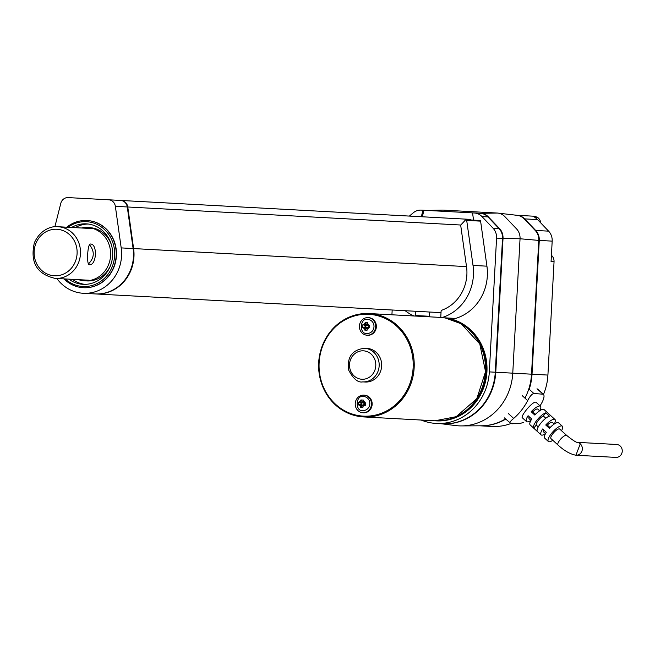 <?xml version="1.0" encoding="UTF-8"?>
<svg xmlns="http://www.w3.org/2000/svg" width="655" height="655" viewBox="0 0 655 655"><rect width="100%" height="100%" fill="white"/><g stroke="black" fill="none" stroke-linecap="round" stroke-linejoin="round"><path stroke-width="0.98" d="M115.722 200.176L468.677 219.294A7.762 7.164 93.1 0 1 471.371 220.023M474.318 212.99A12.936 11.946 93.1 0 1 481.965 216.576L487.926 216.903A12.936 11.946 93.1 0 0 480.271 213.309L423.973 210.263L422.319 216.78M409.383 216.085L413.207 212.859A12.936 11.946 93.1 0 1 421.206 210.116L423.973 210.263M446.546 317.978A51.761 47.782 93.1 0 1 486.935 371.77A51.761 47.782 93.1 0 1 436.426 420.862A51.761 47.782 93.1 0 1 436.074 420.846M472.542 212.891L473.565 220.145M421.329 216.731L422.974 210.206M391.919 314.785L392.181 310.003M481.965 216.576L492.994 228.136A12.936 11.946 93.1 0 1 496.572 238.117L489.326 371.893A54.349 50.173 93.1 0 1 436.287 423.449A54.349 50.173 93.1 0 1 421.149 420.035M466.033 219.736A0.778 0.721 93.1 0 1 466.696 220.391L473.025 265.422A46.579 43.009 93.1 0 1 441.691 317.675A0.778 0.721 93.1 0 1 440.79 316.889L441.11 310.986A0.778 0.721 93.1 0 1 441.609 310.29A39.464 36.434 -86.9 0 0 466.286 265.038L460.727 225.525A0.778 0.721 93.1 0 1 460.932 224.853L465.484 219.965A0.778 0.721 93.1 0 1 466.033 219.736L479.935 220.489A0.778 0.721 93.1 0 1 480.598 221.144L486.927 266.176A46.579 43.009 93.1 0 1 455.602 318.428A0.778 0.721 93.1 0 1 455.143 318.404M429.639 312.034L429.41 316.275A0.778 0.721 93.1 0 1 429.172 316.807M516.852 215.29L532.908 216.158A12.936 11.946 93.1 0 1 537.755 217.575A7.762 7.164 -86.9 0 1 540.768 222.929M537.755 217.575L534.775 217.411A12.936 11.946 93.1 0 1 537.583 219.589L548.603 231.149A12.936 11.946 93.1 0 1 552.181 241.13L551.068 261.591L554.048 261.754A7.762 7.164 -86.9 0 0 551.412 255.303M554.048 261.754L547.916 375.069A54.349 50.173 93.1 0 1 543.527 394.351M514.65 423.384A54.349 50.173 93.1 0 1 514.412 423.474A7.762 7.164 -86.9 0 1 512.136 423.744L510.515 423.662M514.412 423.474L511.432 423.318A54.349 50.173 93.1 0 1 491.897 426.462L479.878 425.807M517.016 215.298A12.936 11.946 93.1 0 1 524.671 218.893L535.692 230.454A12.936 11.946 93.1 0 1 539.27 240.426L532.024 374.21A54.349 50.173 93.1 0 1 529.207 389.258M505.717 419.11A54.349 50.173 93.1 0 1 480.099 425.807M517.114 215.323A12.936 11.946 93.1 0 1 517.188 215.331A12.936 11.946 93.1 0 1 524.172 218.868L535.192 230.421A12.936 11.946 93.1 0 1 538.77 240.401L531.524 374.185A54.349 50.173 93.1 0 1 524.95 398.117M505.504 418.913A54.349 50.173 93.1 0 1 481.261 425.799L461.398 425.914A55.536 51.27 93.1 0 1 455.037 425.521L441.003 423.703M426.814 210.452L442.264 210.091A12.936 11.946 93.1 0 1 443.116 210.108L497.227 213.039A12.936 11.946 93.1 0 1 497.898 213.096A12.936 11.946 93.1 0 1 504.874 216.633L516.467 228.791A12.936 11.946 93.1 0 1 520.045 238.764L538.77 240.401M473.532 212.949L480.77 213.342A12.936 11.946 93.1 0 1 488.425 216.928L499.446 228.489A12.936 11.946 93.1 0 1 503.024 238.461L520.045 238.764L512.767 373.162A55.536 51.27 93.1 0 1 461.398 425.914M427.658 210.46L443.116 210.108M480.77 213.342L497.227 213.039M503.024 238.461L495.778 372.245A54.349 50.173 93.1 0 1 442.493 423.785M487.926 216.903L498.946 228.464A12.936 11.946 93.1 0 1 502.524 238.436L495.278 372.22A54.349 50.173 93.1 0 1 442.24 423.769L436.287 423.449M415.737 311.281L415.507 315.522A0.778 0.721 93.1 0 1 415.27 316.054M414.001 315.98A46.579 43.009 93.1 0 1 405.191 310.707M95.057 199.054L121.101 200.471A7.762 7.164 93.1 0 1 127.766 206.988L133.612 248.573A39.21 36.197 93.1 0 1 95.695 293.948A39.21 36.197 93.1 0 1 95.45 293.931M121.101 200.471L468.677 219.294M126.816 205.187A7.696 7.107 93.1 0 1 127.496 207.488L133.284 248.695A38.85 35.869 93.1 0 1 115.82 288.298M54.873 226.777L60.792 203.361A7.762 7.164 93.1 0 1 68.128 197.597L120.602 200.438A7.762 7.164 93.1 0 1 127.275 206.964L133.121 248.548A39.21 36.197 93.1 0 1 95.204 293.923L83.283 293.276A39.21 36.197 93.1 0 1 56.854 278.498M108.689 199.8A7.762 7.164 93.1 0 1 115.354 206.317L121.2 247.901A39.21 36.197 93.1 0 1 83.283 293.276M87.107 220.53A33.642 31.063 93.1 0 1 87.221 220.53A33.642 31.063 93.1 0 1 116.418 255.81A33.642 31.063 93.1 0 1 83.586 287.725A33.642 31.063 93.1 0 1 83.472 287.717M63.953 278.883A33.642 31.063 -86.9 0 0 83.349 287.709A33.642 31.063 -86.9 0 0 116.181 255.794A33.642 31.063 -86.9 0 0 86.984 220.522A33.642 31.063 -86.9 0 0 66.753 227.203M78.616 279.677A26.683 24.636 -86.9 0 0 84.561 280.798A26.683 24.636 -86.9 0 0 110.597 255.491A26.683 24.636 -86.9 0 0 87.442 227.514A26.683 24.636 -86.9 0 0 81.416 227.997M84.561 280.798L86.861 280.93A26.683 24.636 -86.9 0 0 110.13 266.454M111.317 244.544A26.683 24.636 -86.9 0 0 89.751 227.645L87.442 227.514M72.418 279.341A30.277 27.952 -86.9 0 0 84.872 284.36M88.138 224.018A30.277 27.952 -86.9 0 0 75.219 227.662M68.824 279.145A30.277 27.952 -86.9 0 0 83.07 284.327A30.277 27.952 -86.9 0 0 112.627 255.597A30.277 27.952 -86.9 0 0 86.345 223.854A30.277 27.952 -86.9 0 0 71.624 227.465M65.263 278.956A32.455 29.958 -86.9 0 0 105.627 277.122A32.455 29.958 -86.9 0 0 107.993 233.45A32.455 29.958 -86.9 0 0 68.063 227.269M445.858 317.945A51.761 47.782 93.1 0 1 486.239 371.729A51.761 47.782 93.1 0 1 435.731 420.829A51.761 47.782 93.1 0 1 435.329 420.805M440.93 317.446A51.761 47.782 93.1 0 1 440.971 317.446A51.761 47.782 93.1 0 0 440.528 317.421L440.971 317.446M367.725 325.396L368.896 325.854L368.822 327.14L369.551 327.803L367.913 327.737L367.987 327.099L367.611 327.467M367.913 327.737A0.778 0.721 -86.9 0 0 367.16 328.474L367.078 330.21L364.745 330.079L366.366 328.302L366.079 326.992L365.244 326.951L365.318 325.658L366.153 325.699L366.579 324.43L367.381 324.471M366.579 324.43L365.154 322.489L367.496 322.612L367.381 324.34A0.778 0.721 -86.9 0 0 368.053 325.158L368.061 325.805M365.318 325.658L363.541 324.913L366.153 325.699M364.237 324.954A0.778 0.721 -86.9 0 0 364.999 324.217L366.53 325.33M367.177 328.351L366.366 328.302M368.822 327.14L367.987 327.099M364.745 330.079L364.769 328.351L366.415 327.402M364.769 328.351A0.778 0.721 -86.9 0 0 364.098 327.533L366.079 326.992M363.525 402.923L364.696 403.374L364.622 404.667L365.343 405.322L363.713 405.265L363.787 404.618L363.41 404.986M363.713 405.265A0.778 0.721 -86.9 0 0 362.96 406.002L362.903 407.664L360.602 407.541L362.174 405.83L362.223 404.921L361.044 404.471L361.118 403.177L361.953 403.226L362.379 401.957L363.189 401.998M362.379 401.957L360.921 399.959L363.288 400.09L363.181 401.867A0.778 0.721 -86.9 0 0 363.861 402.678L363.861 403.333M361.118 403.177L358.457 402.407L360.037 402.473L361.953 403.226M360.037 402.473A0.778 0.721 -86.9 0 0 360.799 401.736L362.33 402.858M362.976 405.871L362.174 405.83M364.622 404.667L363.787 404.618M360.602 407.541L360.577 405.871L362.223 404.921M360.577 405.871A0.778 0.721 -86.9 0 0 359.898 405.06L361.879 404.52M364.098 327.533L362.543 327.426L365.244 326.951M369.551 327.803L369.69 325.273L368.896 325.854M369.69 325.273L368.053 325.158M365.154 322.489L364.999 324.217M362.682 324.896L362.543 327.426M359.898 405.06L358.383 404.937L361.044 404.471M365.343 405.322L365.498 402.792L364.696 403.374M365.498 402.792L363.861 402.678M360.921 399.959L360.799 401.736M358.457 402.407L358.383 404.937M373.98 326.771A6.984 6.452 93.1 0 1 366.849 333.379C359.104 334.656 359.824 317.421 367.602 319.444A6.984 6.452 93.1 0 1 373.98 326.771M369.805 403.881A6.984 6.452 93.1 0 1 362.673 410.488C354.928 411.766 355.649 394.531 363.427 396.553A6.984 6.452 93.1 0 1 369.805 403.881M375.651 326.861A8.802 8.122 93.1 0 1 367.062 335.213A8.802 8.122 93.1 0 1 359.423 325.985A8.802 8.122 93.1 0 1 368.012 317.642A8.802 8.122 93.1 0 1 375.651 326.861M371.45 404.389A8.802 8.122 93.1 0 1 362.862 412.732A8.802 8.122 93.1 0 1 355.231 403.513A8.802 8.122 93.1 0 1 363.812 395.161A8.802 8.122 93.1 0 1 371.45 404.389M364.557 348.296L367.046 348.427A16.825 15.532 93.1 0 1 381.644 366.063A16.825 15.532 93.1 0 1 365.22 382.021L362.739 381.89C357.957 382.856 353.209 378.827 348.517 369.797C347.027 356.893 352.374 349.721 364.557 348.296A16.825 15.532 93.1 0 1 379.155 365.932A16.825 15.532 93.1 0 1 362.739 381.89M368.364 317.667A8.802 8.122 93.1 0 1 368.708 317.675A8.802 8.122 93.1 0 1 376.347 326.902A8.802 8.122 93.1 0 1 367.758 335.245A8.802 8.122 93.1 0 1 367.406 335.221M364.164 395.186A8.802 8.122 93.1 0 1 364.507 395.202A8.802 8.122 93.1 0 1 372.146 404.43A8.802 8.122 93.1 0 1 363.558 412.773A8.802 8.122 93.1 0 1 363.214 412.748M552.812 440.291A10.349 3.177 -47.7 0 1 549.144 441.781A10.349 3.177 -47.7 0 1 548.366 441.486A10.349 3.177 -47.7 0 1 552.984 431.694A10.349 3.177 -47.7 0 1 562.301 426.184A10.349 3.177 -47.7 0 1 561.523 430.72M545.468 433.692A10.349 3.177 -47.7 0 1 541.857 435.149A10.349 3.177 -47.7 0 1 541.079 434.854A10.349 3.177 -47.7 0 1 542.651 428.976L546.295 432.3A10.349 3.177 132.3 0 0 544.723 438.17L548.366 441.486M541.079 434.854L530.149 424.907A10.349 3.177 -47.7 0 1 531.729 419.028L528.086 415.712A10.349 3.177 132.3 0 0 526.505 421.591A10.349 3.177 132.3 0 0 527.291 421.877A10.349 3.177 132.3 0 0 530.894 420.428M539.704 410.759A10.349 3.177 132.3 0 0 540.449 406.28L536.33 402.53C533.858 399.403 519.988 416.506 522.338 417.775L526.505 421.591M533.776 428.206A10.349 3.177 -47.7 0 1 536.789 420.354A10.349 3.177 -47.7 0 1 545.762 412.822L549.406 416.138A10.349 3.177 -47.7 0 0 540.432 423.67A10.349 3.177 -47.7 0 0 537.419 431.522L533.776 428.206L536.224 425.062A6.468 1.99 -47.7 0 1 538.279 420.436A6.468 1.99 -47.7 0 1 543.314 415.966L545.762 412.822M551.395 416.244L547.752 412.928M562.301 426.184L558.658 422.868A10.349 3.177 132.3 0 0 549.389 428.321L545.746 425.005A10.349 3.177 -47.7 0 1 555.014 419.552A10.349 3.177 -47.7 0 1 554.269 424.022M555.014 419.552L544.092 409.596A10.349 3.177 -47.7 0 0 534.824 415.057L531.18 411.741A10.349 3.177 132.3 0 1 540.449 406.28M576.744 442.305L577.063 442.338C575.868 442.281 572.404 439.972 566.681 435.419A6.468 1.99 -47.7 0 0 560.86 438.866A6.468 1.99 -47.7 0 0 557.97 444.991C564.315 450.812 570.308 454.218 575.933 455.217L580.273 443.812A6.468 5.977 -86.9 0 0 577.006 442.322M550.077 427.6L547.318 425.095L545.746 425.005M545.812 418.242L543.314 415.966M557.97 444.991L550.978 438.621A6.468 1.99 -47.7 0 1 553.868 432.496A6.468 1.99 -47.7 0 1 559.689 429.05L566.681 435.419M529.199 416.727A6.468 1.99 132.3 0 0 529.125 418.717L530.935 420.363M545.5 433.635L543.691 431.989A6.468 1.99 -47.7 0 1 543.773 429.999M547.318 425.095A6.468 1.99 -47.7 0 1 552.402 422.418L554.212 424.063M539.646 410.8L537.837 409.154A6.468 1.99 132.3 0 0 532.752 411.823L531.18 411.741M535.503 414.337L532.752 411.823M538.263 426.921L536.224 425.062M580.224 443.803A6.468 5.977 93.1 0 1 581.91 451.131A6.468 5.977 93.1 0 1 576.015 455.241A6.468 5.977 93.1 0 1 575.36 455.159M577.161 442.338L616.633 444.483A6.468 5.977 93.1 0 1 622.25 451.262A6.468 5.977 93.1 0 1 615.937 457.403L576.015 455.241M508.272 413.485L513.676 418.414A59.523 54.955 -86.9 0 0 527.676 400.606L522.199 395.612M513.676 418.414C510.245 421.28 509.189 422.86 510.507 423.155L519.448 423.646L523.697 422.36M504.366 417.882L510.507 423.155M540.015 405.887A59.523 54.955 -86.9 0 0 542.569 401.409C544.444 397.11 544.51 394.629 542.782 393.966L537.034 388.734M543.421 394.244L533.841 393.483C531.925 393.95 529.87 396.324 527.676 400.606M89.342 244.544C94.885 251.373 94.533 257.882 88.286 264.08M58.008 226.728C53.129 225.885 40.831 228.358 34.355 242.833C29.942 262.352 36.893 274.216 55.208 278.408A25.881 23.891 93.1 0 0 80.467 253.862A25.881 23.891 93.1 0 0 58.008 226.728L91.97 228.562M89.334 264.71C96.612 265.758 97.783 243.766 90.456 244.037C87.549 243.226 86.354 265.185 89.334 264.71M532.024 374.21L547.916 375.069M524.671 218.893L537.583 219.589M535.692 230.454L548.603 231.149M539.27 240.426L552.181 241.13M495.778 372.245L531.524 374.185M489.326 371.893L495.278 372.22M492.994 228.136L498.946 228.464M496.572 238.117L502.524 238.436M415.507 315.522L429.41 316.275M441.691 317.675L455.602 318.428M473.025 265.422L486.927 266.176M466.696 220.391L480.598 221.144M127.766 206.988L460.809 225.025M133.612 248.573L466.54 266.61M115.354 206.317L127.275 206.964M121.2 247.901L133.121 248.548M364.729 329.097A3.103 2.866 93.1 0 1 363.402 327.5M368.609 327.778A3.103 2.866 93.1 0 1 367.119 329.228M367.422 323.595A3.103 2.866 93.1 0 1 368.749 325.191M363.541 324.913A3.103 2.866 93.1 0 1 365.04 323.464M360.553 406.215A3.103 2.866 93.1 0 1 359.415 405.036M364.196 405.289A3.103 2.866 93.1 0 1 362.944 406.337M363.247 400.704A3.103 2.866 93.1 0 1 364.696 402.727M359.202 402.432A3.103 2.866 93.1 0 1 360.864 400.573M375.782 365.744A14.23 13.141 93.1 0 1 355.428 376.993A14.23 13.141 93.1 0 1 356.762 352.374A14.23 13.141 93.1 0 1 375.782 365.744M413.133 367.766A50.984 47.07 93.1 0 1 340.248 408.04A50.984 47.07 93.1 0 1 345.021 319.861A50.984 47.07 93.1 0 1 413.133 367.766M414.148 367.823A51.761 47.782 93.1 0 1 363.631 416.924A51.761 47.782 93.1 0 1 318.715 362.657A51.761 47.782 93.1 0 1 369.232 313.557A51.761 47.782 93.1 0 1 414.148 367.823M445.064 317.896A51.761 47.782 93.1 0 1 485.445 371.688A51.761 47.782 93.1 0 1 434.936 420.788L456.175 416.686L476.807 398.674L485.543 371.688L479.771 343.916L461.21 323.783L445.072 317.904M533.841 393.483L528.822 388.906M56.87 229.258A23.293 21.5 93.1 0 1 73.581 265.152A23.293 21.5 93.1 0 1 36.393 263.138A23.293 21.5 93.1 0 1 56.87 229.258M497.898 213.096L517.188 215.331M441.47 317.708L455.372 318.461M95.695 293.948L441.02 312.648M435.731 420.829L436.426 420.862M367.651 327.303L367.242 328.163M367.75 325.56L367.43 324.667M363.451 404.831L363.042 405.682M363.55 403.087L363.23 402.186M367.062 335.213L367.758 335.245M368.012 317.642L368.708 317.675M362.862 412.732L363.558 412.773M363.812 395.161L364.507 395.202M434.936 420.788L363.631 416.924C344.432 415.073 330.701 404.774 322.44 386.016C316.692 370.632 317.38 355.526 324.487 340.706C334.639 322.407 349.557 313.36 369.232 313.557L440.528 317.421M543.429 394.236L537.689 389.013M55.208 278.408L89.17 280.25"/></g></svg>
